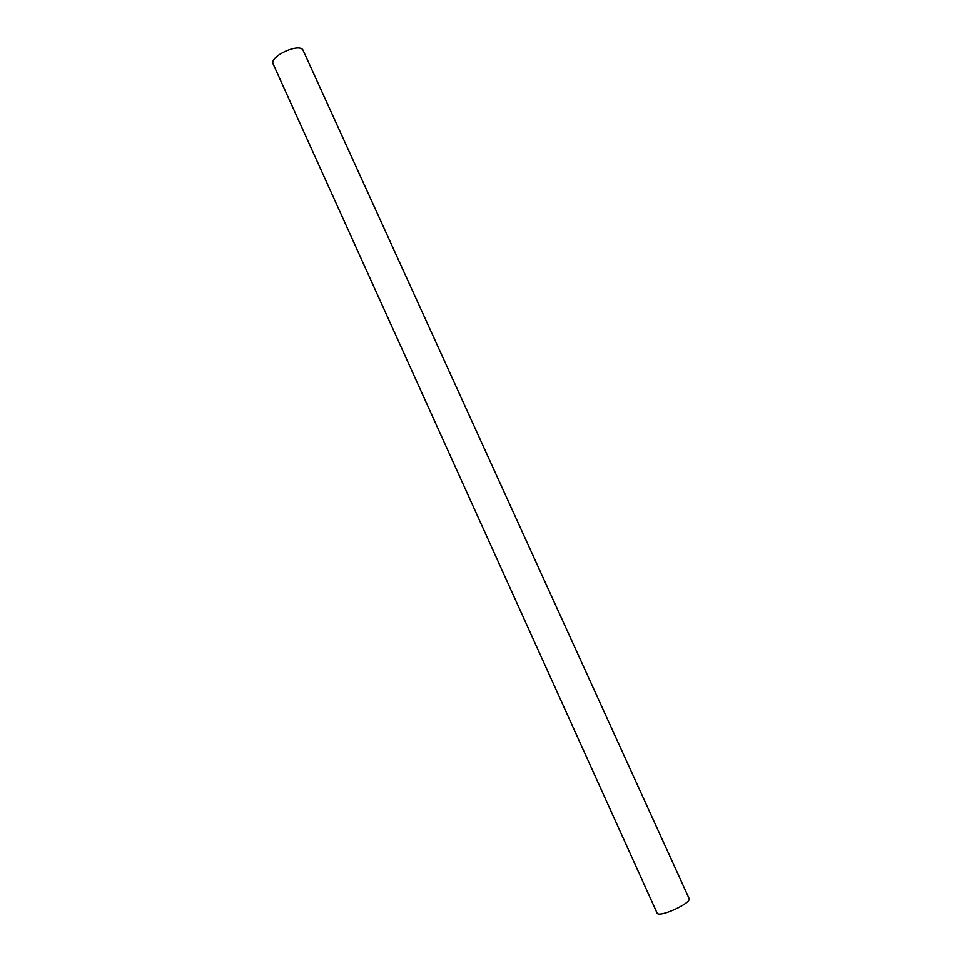 <?xml version="1.0" encoding="UTF-8"?>
<svg xmlns="http://www.w3.org/2000/svg" width="962" height="962" viewBox="0 0 962 962"><rect width="100%" height="100%" fill="white"/><g stroke="black" fill="none" stroke-linecap="round" stroke-linejoin="round"><path stroke-width="1.44" d="M303.174 50.517C300.324 42.124 268.759 56.433 273.196 64.117L657.034 912.938C658.417 918.301 692.183 902.981 689.057 898.412L303.174 50.517"/></g></svg>
